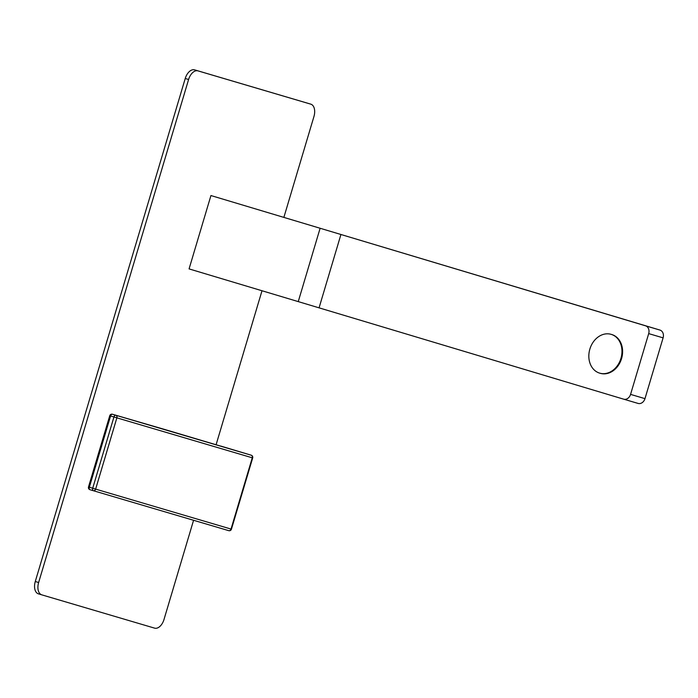 <?xml version="1.0" encoding="UTF-8"?>
<svg xmlns="http://www.w3.org/2000/svg" width="698" height="698" viewBox="0 0 698 698"><rect width="100%" height="100%" fill="white"/><g stroke="black" fill="none" stroke-linecap="round" stroke-linejoin="round"><path stroke-width="1.05" d="M663.1 337.858L648.686 333.609A6.561 5.261 -73.6 0 0 645.519 325.809L340.929 234.493L319.065 307.844L189.071 268.904L210.936 195.545L659.933 330.067A6.561 5.261 106.4 0 1 663.1 337.858L644.978 398.645A6.561 5.261 106.4 0 1 638.085 403.427A6.561 5.261 106.4 0 1 638.068 403.418L623.689 399.177M210.936 195.545L340.929 234.493M283.894 217.322L313.952 116.487A10.932 6.535 106.7 0 0 310.819 104.168L197.979 70.873A10.932 6.535 106.7 0 0 188.591 79.502L38.634 582.516A10.932 6.535 106.7 0 0 41.767 594.836A10.932 6.535 106.7 0 0 41.775 594.844L154.607 628.139A10.932 6.535 106.7 0 0 163.995 619.501L193.573 520.28M310.819 104.168A10.932 6.535 106.7 0 0 310.811 104.159L307.443 103.156A10.932 6.535 -73.3 0 1 307.46 103.164A10.932 6.535 -73.3 0 1 307.478 103.164L310.819 104.168M216.11 444.687L261.994 290.769M307.443 103.156L194.62 69.861A10.932 6.535 -73.3 0 0 185.232 78.499L35.275 581.513A10.932 6.535 -73.3 0 0 38.407 593.832A10.932 6.535 -73.3 0 0 38.416 593.841L41.749 594.836L38.407 593.832M320.112 228.281L298.247 301.632M638.085 403.427L623.672 399.169A6.561 5.261 -73.6 0 0 623.672 399.169A6.561 5.261 -73.6 0 0 630.564 394.387L648.686 333.609M623.654 399.169L319.065 307.844M611.701 334.508A20.233 16.22 106.4 0 1 611.753 334.525A20.233 16.22 106.4 0 1 611.814 334.543A20.233 16.22 -73.6 0 1 621.578 358.554A20.233 16.22 -73.6 0 1 600.306 373.325L599.678 373.142A20.233 16.22 -73.6 0 0 620.95 358.362A20.233 16.22 -73.6 0 0 611.186 334.351A20.233 16.22 106.4 0 0 611.125 334.342A20.233 16.22 106.4 0 0 589.854 349.113A20.233 16.22 106.4 0 0 599.626 373.125A20.233 16.22 -73.6 0 0 599.678 373.142M164.362 429.558A2.19 1.309 -73.3 0 1 164.92 429.532L251.21 455.201A2.19 1.754 106.4 0 1 252.266 457.801L231.021 529.058L95.635 489.115L116.88 417.849L252.685 457.923A2.19 2.19 0 0 0 251.219 455.201L220.865 446.101M164.92 429.532L112.457 414.246A2.19 1.754 -73.6 0 0 112.457 414.246L115.824 415.249A2.19 1.754 106.4 0 1 116.88 417.849L113.948 416.976A2.19 1.309 -73.3 0 1 115.824 415.249L251.21 455.201A2.19 1.309 -73.3 0 1 251.219 455.201M231.439 529.18L231.021 529.058A2.19 1.754 -73.6 0 1 228.726 530.655A2.19 1.754 -73.6 0 0 228.726 530.655L93.34 490.703A2.19 1.754 -73.6 0 0 95.635 489.115L92.703 488.234L113.948 416.976L109.743 415.711L88.498 486.977A2.19 2.19 0 0 0 89.972 489.699L93.323 490.703A2.19 1.754 -73.6 0 0 93.34 490.703L228.726 530.655A2.19 2.19 0 0 0 231.439 529.18L252.685 457.923M200.099 440.098L197.709 439.391A2.19 1.754 -73.6 0 0 197.7 439.391A2.19 1.754 -73.6 0 0 197.709 439.391L112.457 414.246A2.19 1.309 106.7 0 0 110.589 415.973L89.344 487.23A2.19 1.309 106.7 0 0 89.972 489.699L93.331 490.703A2.19 1.309 -73.3 0 1 92.703 488.234L88.498 486.977M659.933 330.067L645.519 325.809M197.979 70.873L194.62 69.861M188.591 79.502L185.232 78.499M38.634 582.516L35.275 581.513M644.978 398.645L630.564 394.387M611.753 334.525L611.125 334.342M112.457 414.246A2.19 2.19 0 0 0 109.743 415.711"/></g></svg>
